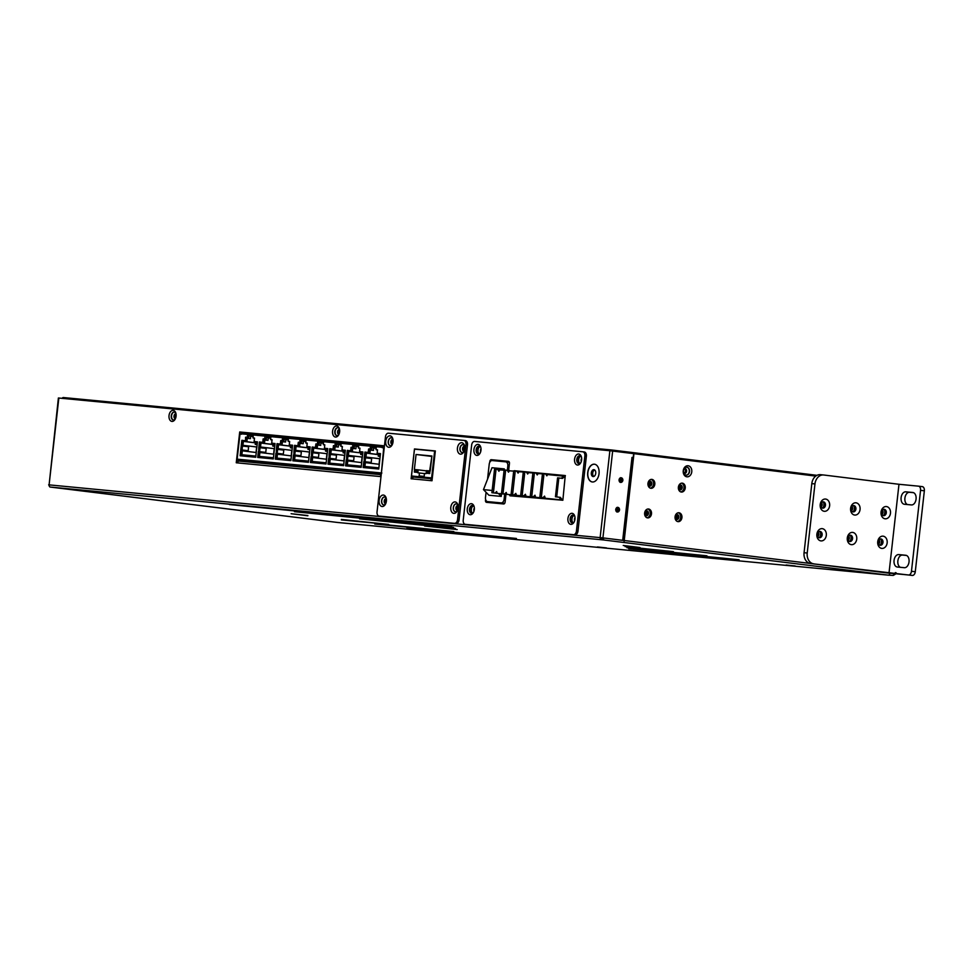 <?xml version="1.0" encoding="UTF-8"?>
<svg xmlns="http://www.w3.org/2000/svg" width="973" height="973" viewBox="0 0 973 973"><rect width="100%" height="100%" fill="white"/><g stroke="black" fill="none" stroke-linecap="round" stroke-linejoin="round"><path stroke-width="1.46" d="M338.02 522.513L888.118 575.128M889.687 573.936L889.967 573.292M392.983 442.277L392.058 442.156M393.019 441.997L392.07 441.888A2.481 1.581 -83 0 0 392.533 443.943M414.924 476.417L414.839 477.159M895.367 572.623L893.153 575.396L888.507 575.152L893.202 575.408C895.756 574.143 896.692 573.243 896.011 572.72M637.473 454.099L637.704 453.187M637.57 453.163L611.518 449.976A1.982 1.532 -84.5 0 0 611.494 449.976L63.513 397.556A1.982 1.532 -84.5 0 1 63.513 397.556A1.982 1.532 -84.5 0 0 62.102 398.334M641.085 454.549A1.982 1.265 -83 0 0 640.137 453.503L637.935 453.236L637.826 454.148M612.285 450.073L612.175 450.986M640.161 453.515L816.979 475.335L640.137 453.503A1.982 1.265 -83 0 0 640.125 453.503L640.015 454.415M881.866 514.462A2.481 1.922 95.5 0 0 882.28 510.193M878.546 544.065A2.481 1.922 95.5 0 0 878.96 539.796M851.448 510.703A2.481 1.922 95.5 0 0 851.849 506.434M848.128 540.307A2.481 1.922 95.5 0 0 848.529 536.05M649.599 486.159A2.481 1.922 95.5 0 0 650.122 481.221A2.481 1.922 95.5 0 0 649.599 486.159M646.279 515.763A2.481 1.922 95.5 0 0 646.802 510.825A2.481 1.922 95.5 0 0 646.279 515.763M817.697 536.561A2.481 1.922 95.5 0 0 818.111 532.292M821.017 506.945A2.481 1.922 95.5 0 0 821.431 502.688M676.709 519.521A2.481 1.922 95.5 0 0 677.22 514.583A2.481 1.922 95.5 0 0 676.709 519.521M680.03 489.918A2.481 1.922 95.5 0 0 680.541 484.98A2.481 1.922 95.5 0 0 680.03 489.918M881.477 513.33A2.481 1.922 95.5 0 0 881.672 511.226A2.481 1.922 95.5 0 1 881.477 513.33M878.157 542.946A2.481 1.922 95.5 0 0 878.351 540.83A2.481 1.922 95.5 0 1 878.157 542.946M851.047 509.572A2.481 1.922 95.5 0 0 851.253 507.468A2.481 1.922 95.5 0 1 851.047 509.572M847.726 539.188A2.481 1.922 95.5 0 0 847.933 537.072A2.481 1.922 95.5 0 1 847.726 539.188M649.027 485.965A2.481 1.922 95.5 0 0 649.478 481.294A2.481 1.922 95.5 0 1 649.027 485.965M645.707 515.581A2.481 1.922 95.5 0 0 646.157 510.91A2.481 1.922 95.5 0 1 645.707 515.581M817.308 535.43A2.481 1.922 95.5 0 0 817.502 533.326A2.481 1.922 95.5 0 1 817.308 535.43M820.628 505.826A2.481 1.922 95.5 0 0 820.823 503.71A2.481 1.922 95.5 0 1 820.628 505.826M676.138 519.327A2.481 1.922 95.5 0 0 676.576 514.668A2.481 1.922 95.5 0 1 676.138 519.327M679.458 489.723A2.481 1.922 95.5 0 0 679.896 485.053A2.481 1.922 95.5 0 1 679.458 489.723M251.618 462.284L251.691 461.652M610.12 450.754A1.982 1.532 -84.5 0 1 611.494 449.976L63.476 397.556M684.433 468.694A2.481 1.922 -84.5 0 1 683.995 473.255M339.662 430.358A2.481 1.581 -83 0 0 339.091 431.939A2.481 1.581 -83 0 0 339.273 433.52M176.113 414.717A2.481 1.581 -83 0 0 175.541 416.298A2.481 1.581 -83 0 0 175.724 417.879M675.554 518.791A2.481 1.922 95.5 0 0 675.907 515.082M678.874 489.188A2.481 1.922 95.5 0 0 679.227 485.466M645.123 515.033A2.481 1.922 95.5 0 0 645.476 511.324M648.444 485.43A2.481 1.922 95.5 0 0 648.796 481.72M255.753 461.689L259.755 462.175M273.328 463.367L276.332 463.635L277.755 464.79M274.824 464.51L272.756 463.282M278.692 464.875L277.171 463.72M275.906 463.586L287.315 464.985L277.329 463.853M290.903 465.045L294.904 465.532M308.477 466.724L312.479 467.21M326.052 468.414L330.054 468.901M343.627 470.093L347.629 470.579M361.214 471.771L365.203 472.258M381.866 473.012L237.144 459.159L239.978 434.092L241.499 434.238L242.143 433.216L382.79 446.668L382.158 447.689L383.703 447.835L381.331 473.656L364.413 472.051M256.458 462.248L237.582 459.913L237.132 459.159M257.249 462.832L255.181 461.603M261.117 463.197L259.596 462.041M258.332 461.895L260.18 463.112M274.556 464.316L260.46 462.734M293.481 465.264L295.33 466.468M296.266 466.566L294.746 465.398M292.399 466.189L290.331 464.96M311.056 466.943L312.905 468.159M313.841 468.244L312.321 467.076M309.973 467.867L307.906 466.639M328.631 468.621L330.479 469.837M331.428 469.923L329.896 468.767M327.548 469.558L325.481 468.317M346.206 470.3L348.066 471.516M349.003 471.601L347.47 470.446M345.123 471.236L343.055 470.008M363.78 471.99L365.641 473.194M366.578 473.292L365.045 472.124M362.698 472.914L360.63 471.686M247.458 437.412L247.799 434.457L247.081 437.364L245.573 437.218L247.081 437.364M384.286 447.361L382.535 447.726M376.016 449.696L377.524 449.854L376.016 449.696L376.356 446.741L370.445 446.169L382.194 447.3M377.147 453.296L380.479 453.625L377.147 453.296L377.536 449.842M363.537 467.563L364.194 461.652L371.212 462.479L363.817 461.603L363.148 467.526L378.752 469.01L380.479 453.613M364.644 457.687L365.252 452.177L368.597 452.494L368.974 449.04L370.494 449.185L370.822 446.218M358.441 448.018L359.949 448.176L358.441 448.018L358.782 445.062L352.871 444.491L370.445 446.169L370.105 449.137L368.597 448.991L368.208 452.445L364.875 452.129L364.255 457.651L371.65 458.526L371.212 462.479M359.572 451.618L362.905 451.946L359.572 451.618L359.961 448.164M345.962 465.872L346.619 459.961L353.637 460.788L346.242 459.925L345.573 465.836L361.178 467.332L361.834 461.433M347.057 456.009L347.677 450.487L351.022 450.815L351.399 447.361L352.907 447.495L353.248 444.539M340.866 446.339L342.374 446.498L340.866 446.339L341.207 443.372L335.284 442.812L352.871 444.491L352.53 447.458L351.022 447.312L350.633 450.767L347.3 450.45L346.68 455.972L354.075 456.848L353.637 460.788M341.997 449.94L345.33 450.268L341.997 449.94L342.374 446.485M328.375 464.194L329.044 458.283L336.062 459.11L328.667 458.234L327.998 464.157L343.603 465.653L345.33 450.256M329.482 454.33L330.102 448.808L333.435 449.125L333.824 445.67L335.332 445.816L335.673 442.861M323.291 444.661L324.8 444.807L323.291 444.661L323.632 441.693L317.709 441.134L335.284 442.812L334.955 445.768L333.447 445.622L333.058 449.076L329.725 448.76L329.105 454.294L336.5 455.169L336.062 459.11M327.135 454.123L327.755 448.577L324.423 448.261L327.755 448.589M310.801 462.516L311.469 456.605L318.487 457.432L311.092 456.556L310.423 462.479L326.028 463.975L327.135 454.099M311.907 452.652L312.528 447.13L315.86 447.446L316.249 443.992L317.757 444.138L318.098 441.183M305.717 442.97L307.225 443.129L305.717 442.97L306.057 440.015L300.134 439.443L317.709 441.134L317.38 444.089L315.872 443.943L315.483 447.398L312.151 447.081L311.53 452.603L318.925 453.479L318.487 457.432M306.848 446.571L310.18 446.899L306.848 446.571L307.225 443.116M293.226 460.837L293.895 454.926L300.912 455.753L293.518 454.877L292.849 460.801L308.453 462.284L310.18 446.899M294.333 450.961L294.953 445.452L298.285 445.768L298.675 442.314L300.183 442.46L300.523 439.492M288.142 441.292L289.65 441.45L288.142 441.292L288.482 438.337L282.559 437.765L300.134 439.443L299.806 442.411L298.297 442.265L297.908 445.719L294.576 445.403L293.955 450.925L301.35 451.8L300.912 455.753M289.273 444.892L292.605 445.22L289.273 444.892L289.65 441.438M275.651 459.147L276.32 453.236L283.338 454.063L275.943 453.199L275.274 459.11L290.878 460.606L292.605 445.208M276.758 449.283L277.378 443.761L280.711 444.089L281.1 440.635L282.608 440.781L282.948 437.814M274.398 449.076L275.031 443.53L271.686 443.214L272.075 439.76L270.567 439.614L272.075 439.772M271.686 443.214L275.031 443.542M258.076 457.468L258.745 451.557L265.763 452.384L258.368 451.508L257.699 457.432L273.304 458.928L274.41 449.052M259.183 447.604L259.803 442.083L263.136 442.399L263.525 438.945L265.033 439.091L264.984 436.086L270.908 436.658L265.374 436.135M253.369 437.984L254.5 438.081L253.369 437.984M240.501 455.79L240.793 449.83L240.124 455.753L255.729 457.249L257.456 441.851L254.111 441.535L257.444 441.864M241.608 445.926L242.228 440.404L245.561 440.72L245.95 437.266M245.573 437.218L245.561 440.72M245.184 440.672L242.228 440.404M241.851 440.355L241.231 445.889L248.626 446.753L248.188 450.706L240.793 449.83L241.231 445.889M241.17 449.879L248.188 450.706M254.111 441.535L254.5 438.081M252.992 437.935L253.333 434.967L247.799 434.457M241.547 433.849L264.984 436.086L264.656 439.042L263.148 438.908L262.759 442.362L259.426 442.034L258.806 447.568L266.201 448.444L265.763 452.384M242.143 433.216L382.778 446.668M270.567 439.614L270.908 436.658L282.559 437.765L282.231 440.733L280.723 440.587L280.333 444.041L277.001 443.724L276.381 449.246L283.775 450.122L283.338 454.063M324.423 448.261L324.8 444.807M361.834 461.409L362.905 451.934M258.745 451.557L258.806 447.568M364.194 461.652L364.255 457.651M382.803 446.668L384.335 446.862M276.32 453.236L276.381 449.246M293.895 454.926L293.955 450.925M311.469 456.605L311.53 452.603M329.044 458.283L329.105 454.294M346.619 459.961L346.68 455.972M426.867 471.479L429.64 471.747L429.482 473.121L426.721 472.866L426.867 471.479M417.563 470.591L414.79 470.324L414.644 471.71L417.405 471.966L417.818 470.616M411.494 475.992L431.623 477.925L434.627 451.071L414.498 449.149L411.494 475.992L416.833 476.648M426.661 471.066L426.417 473.231L429.689 473.547L429.932 471.37L426.661 471.066L428.144 471.601M417.855 470.214L417.612 472.392L414.34 472.075L414.583 469.91L417.855 470.214M419.46 472.963L419.12 475.931L424.155 476.405L424.496 473.45L426.125 473.608L426.454 470.64L430.236 471.005L431.915 455.996L416.067 454.488L414.376 469.485L418.159 469.85L417.818 472.805L424.471 473.583M426.721 472.866L429.725 473.194M429.932 471.419L428.181 471.248M414.644 471.71L417.405 471.966M416.067 470.446L417.855 470.263M414.583 469.91L416.103 470.093M423.328 477.974L419.412 476.758L427.147 478.339M430.881 478.692L426.965 477.475L432.267 478.302M431.623 477.925L432.304 477.998M420.056 477.658L416.14 476.442M427.609 478.388L423.693 477.159M434.627 451.071L435.32 451.156M431.866 456.422L429.64 470.944M416.067 454.488L431.27 456.361M418.159 469.85L426.429 470.871M815.739 476.101L633.958 453.673L624.216 540.514L889.821 573.267A1.982 1.265 97 0 1 888.337 575.152L337.303 522.44L49.903 487.011L601.436 539.747L601.655 537.765L603.674 537.984L603.455 539.954L601.436 539.747A1.982 1.532 95.5 0 1 600.134 537.582L601.655 537.765M888.337 575.152L603.455 539.954M455.352 528.485L359.536 518.852L455.352 528.485M453.515 527.378L294.442 511.701L453.515 527.378M451.679 526.271L229.336 504.537L451.679 526.271M739.091 559.767L628.716 548.748L739.091 559.767M706.921 555.802L626.94 547.69L706.921 555.802M673.45 551.667L625.092 546.583L673.45 551.667M639.991 547.544L623.255 545.476L639.991 547.544M406.957 527.998L516.408 538.47L407.006 527.536M374.787 524.033L453.844 531.599L374.836 523.571M341.328 519.898L388.762 524.435L341.377 519.436M307.857 515.775L291.122 513.708L307.882 515.544M417.745 529.859L408.696 528.911L417.745 529.859M606.459 547.921L597.41 546.96L606.459 547.921M795.172 565.97L786.123 565.009L795.172 565.97M457.188 529.592L424.642 526.016L457.188 529.592M71.686 489.662L337.29 522.44A1.982 1.265 -83 0 0 337.29 522.44A1.982 1.265 -83 0 0 337.303 522.44M623.997 542.496L624.216 540.514L603.674 537.984M691.767 471.808A5.558 4.293 -84.5 0 1 686.877 476.806A5.558 4.293 -84.5 0 1 683.241 470.762A5.558 4.293 -84.5 0 1 688.118 465.763A5.558 4.293 -84.5 0 1 691.767 471.808M647.568 517.891A4.464 3.454 -84.5 0 1 644.637 513.075A4.464 3.454 -84.5 0 1 648.492 509.001A4.464 3.454 -84.5 0 1 648.565 509.001A4.464 3.454 -84.5 0 1 651.496 513.817A4.464 3.454 -84.5 0 1 647.641 517.891A4.464 3.454 -84.5 0 1 647.568 517.891M650.888 488.276A4.464 3.454 -84.5 0 1 647.969 483.459A4.464 3.454 -84.5 0 1 651.813 479.385A4.464 3.454 -84.5 0 1 651.886 479.397A4.464 3.454 -84.5 0 1 654.817 484.213A4.464 3.454 -84.5 0 1 650.961 488.288A4.464 3.454 -84.5 0 1 650.888 488.276M681.319 492.034A4.464 3.454 -84.5 0 1 678.388 487.218A4.464 3.454 -84.5 0 1 682.243 483.143A4.464 3.454 -84.5 0 1 682.316 483.155A4.464 3.454 -84.5 0 1 685.247 487.972A4.464 3.454 -84.5 0 1 681.392 492.046A4.464 3.454 -84.5 0 1 681.319 492.034M677.999 521.637A4.464 3.454 -84.5 0 1 675.067 516.821A4.464 3.454 -84.5 0 1 678.923 512.747A4.464 3.454 -84.5 0 1 678.996 512.759A4.464 3.454 -84.5 0 1 681.927 517.575A4.464 3.454 -84.5 0 1 678.072 521.65A4.464 3.454 -84.5 0 1 677.999 521.637M632.377 457.505L632.036 459.438M647.86 509.013A4.464 3.454 -84.5 0 1 650.244 513.659A4.464 3.454 -84.5 0 1 647.021 517.758M651.18 479.409A4.464 3.454 -84.5 0 1 653.564 484.043A4.464 3.454 -84.5 0 1 650.341 488.154M850.779 536.099A4.464 3.454 -84.5 0 1 850.341 540.684M854.099 506.495A4.464 3.454 -84.5 0 1 853.662 511.068M881.197 539.857A4.464 3.454 -84.5 0 1 880.76 544.43M884.53 510.253A4.464 3.454 -84.5 0 1 884.092 514.826M681.611 483.155A4.464 3.454 -84.5 0 1 683.995 487.801A4.464 3.454 -84.5 0 1 680.772 491.912M678.278 512.771A4.464 3.454 -84.5 0 1 680.674 517.405A4.464 3.454 -84.5 0 1 677.451 521.516M823.669 502.737A4.464 3.454 -84.5 0 1 823.231 507.322M820.348 532.353A4.464 3.454 -84.5 0 1 819.911 536.926M686.743 467.222A3.977 3.065 -84.5 0 1 689.285 471.54A3.977 3.065 -84.5 0 1 685.989 475.128M633.958 453.673L609.876 450.73L58.392 397.993L49.1 484.87A1.982 1.532 95.5 0 0 50.401 487.035M176.077 416.213A5.558 3.539 97 0 1 175.067 419.363A5.558 3.539 97 0 1 170.895 421.041A5.558 3.539 97 0 1 169.034 415.544A5.558 3.539 97 0 1 172.136 410.497A5.558 3.539 97 0 1 175.833 413.111A5.558 3.539 97 0 1 176.077 416.213M339.626 431.866A5.558 3.539 97 0 1 338.616 435.004A5.558 3.539 97 0 1 334.444 436.682A5.558 3.539 97 0 1 332.584 431.185A5.558 3.539 97 0 1 335.685 426.138A5.558 3.539 97 0 1 339.382 428.752A5.558 3.539 97 0 1 339.626 431.866M570.458 518.779A3.977 2.53 -83 0 0 572.331 522.939A3.977 2.53 -83 0 1 570.458 518.779A3.977 2.53 -83 0 1 573.304 515.07A3.977 2.53 -83 0 0 570.458 518.779M577.111 459.463A3.977 2.53 -83 0 0 578.984 463.622A3.977 2.53 -83 0 1 577.111 459.463A3.977 2.53 -83 0 1 579.957 455.753A3.977 2.53 -83 0 0 577.111 459.463M476.466 449.842A3.977 2.53 -83 0 0 478.339 454.002A3.977 2.53 -83 0 1 476.466 449.842A3.977 2.53 -83 0 1 479.312 446.133A3.977 2.53 -83 0 0 476.466 449.842M469.813 509.159A3.977 2.53 -83 0 0 471.686 513.318A3.977 2.53 -83 0 1 469.813 509.159A3.977 2.53 -83 0 1 472.659 505.437A3.977 2.53 -83 0 0 469.813 509.159M381.185 475.019A1.982 1.532 95.5 0 0 380.346 476.563L381.002 476.624M384.457 445.829L239.711 431.976L236.257 462.771L380.346 476.563M587.716 472.55A8.939 5.68 -83 0 0 592.289 481.963A8.939 5.68 -83 0 0 599.04 473.632A8.939 5.68 -83 0 0 594.479 464.218A8.939 5.68 -83 0 0 587.716 472.55M337.886 427.743A3.977 2.53 -83 0 0 336.135 428.57L336.293 428.594A3.977 2.53 -83 0 0 335.113 431.477A3.977 2.53 -83 0 0 336.986 435.636M174.337 412.102A3.977 2.53 -83 0 0 172.586 412.929L172.744 412.953A3.977 2.53 -83 0 0 171.564 415.824A3.977 2.53 -83 0 0 173.437 419.983M574.034 515.422A3.977 2.53 -83 0 0 571.978 518.974A3.977 2.53 -83 0 0 573.121 522.769M580.686 456.106A3.977 2.53 -83 0 0 578.631 459.657A3.977 2.53 -83 0 0 579.774 463.452M480.042 446.485A3.977 2.53 -83 0 0 477.986 450.025A3.977 2.53 -83 0 0 479.13 453.832M473.389 505.802A3.977 2.53 -83 0 0 471.333 509.341A3.977 2.53 -83 0 0 472.477 513.148M384.444 445.865L241.231 432.17L241.049 433.715M238.105 459.974L237.899 461.81M594.625 469.923A3.478 2.214 -83 0 0 592.703 473.073A3.478 2.214 -83 0 0 593.81 476.478A3.478 2.214 -83 0 1 592.703 473.073A3.478 2.214 -83 0 1 594.625 469.923M689.541 471.564A3.977 3.065 -84.5 0 1 686.111 475.14A3.977 3.065 -84.5 0 1 683.447 470.81A3.977 3.065 -84.5 0 1 686.877 467.235A3.977 3.065 -84.5 0 1 689.541 471.564M175.322 418.889A3.977 2.53 97 0 1 173.279 419.971A3.977 2.53 97 0 1 171.26 415.787A3.977 2.53 97 0 1 174.252 412.09A3.977 2.53 97 0 1 175.967 413.634M338.872 434.53A3.977 2.53 97 0 1 336.828 435.624A3.977 2.53 97 0 1 334.809 431.44A3.977 2.53 97 0 1 337.801 427.731A3.977 2.53 97 0 1 339.516 429.288M612.662 451.046L602.919 537.887L49.1 484.87L58.842 398.018M602.919 537.887L623.413 540.429L632.486 459.499L631.769 459.402L631.988 457.432L633.204 457.578L633.654 453.637M622.866 480.321A2.481 1.922 95.5 0 0 619.059 479.847A2.481 1.922 95.5 0 0 622.866 480.321M619.546 509.925A2.481 1.922 95.5 0 0 615.739 509.451A2.481 1.922 95.5 0 0 619.546 509.925M618.293 509.803A2.481 1.922 95.5 0 0 617.235 507.298A2.481 1.922 95.5 0 1 616.797 511.968A2.481 1.922 95.5 0 0 618.293 509.803M621.613 480.2A2.481 1.922 95.5 0 0 620.555 477.694A2.481 1.922 95.5 0 1 620.117 482.353A2.481 1.922 95.5 0 0 621.613 480.2M49.368 484.943L48.65 484.834M393.019 439.857A2.481 1.581 -83 0 0 392.083 441.839M464.729 446.716A2.481 1.581 -83 0 0 463.793 448.699A2.481 1.581 -83 0 0 464.243 450.803M457.14 508.015A2.481 1.581 -83 0 0 457.59 510.12L457.188 510.484A2.481 1.581 -83 0 1 455.923 507.87A2.481 1.581 -83 0 1 457.772 505.546L458.101 506.021A2.481 1.581 -83 0 0 457.14 508.015M386.086 498.699L386.39 499.161A2.481 1.581 -83 0 0 385.43 501.156A2.481 1.581 -83 0 0 385.88 503.26M239.711 431.976L241.231 432.17M239.224 461.105L381.221 474.69L239.249 461.105A1.982 1.532 95.5 0 0 237.509 462.893M631.988 457.456L633.204 457.578M595.731 473.328A3.478 2.214 -83 0 0 593.956 469.667A3.478 2.214 -83 0 0 591.329 472.902A3.478 2.214 -83 0 0 593.104 476.563A3.478 2.214 -83 0 0 595.731 473.328M594.552 464.23A8.939 5.68 -83 0 0 587.874 472.574A8.939 5.68 -83 0 0 592.362 481.976M619.533 481.817A2.481 1.922 95.5 0 0 619.886 478.108M616.213 511.433A2.481 1.922 95.5 0 0 616.566 507.711M486.062 492.302L485.491 497.422A3.977 2.53 -83 0 0 487.522 501.606L492.934 502.275A3.977 2.53 97 0 1 492.885 502.275A3.977 2.53 97 0 1 492.849 502.263M492.934 502.275L504.646 503.394M492.885 502.275L487.522 501.606A3.977 2.53 -83 0 0 487.558 501.606L501.144 502.907A3.977 2.53 -83 0 0 504.111 499.21L504.659 494.296M507.347 470.348L507.821 466.043A3.977 2.53 -83 0 0 505.802 461.859L492.168 460.557A3.977 2.53 -83 0 0 489.212 464.267L487.534 479.19M505.802 461.859A3.977 2.53 -83 0 0 505.753 461.859L509.353 462.297L505.838 461.871M504.209 469.959L504.33 468.901L491.997 467.721L483.472 489.626L488.908 495.233L501.241 496.412L501.521 493.907M504.33 468.901L503.844 470.141M483.472 489.626L492.143 490.465M498.444 493.53L501.241 496.412M454.598 523.316A3.977 2.53 -83 0 0 457.553 519.606L465.97 444.6A3.977 2.53 -83 0 0 463.939 440.416A3.977 2.53 -83 0 0 463.902 440.416L388.409 433.192A3.977 2.53 -83 0 0 385.454 436.901L377.038 511.907A3.977 2.53 -83 0 0 379.069 516.091A3.977 2.53 -83 0 0 379.117 516.104L456.118 523.51A3.977 2.53 -83 0 0 459.074 519.801L467.49 444.795A3.977 2.53 -83 0 0 465.459 440.611A3.977 2.53 -83 0 0 465.422 440.599L463.987 440.428M458.101 507.991A5.765 3.661 97 0 1 457.055 511.251A5.765 3.661 97 0 1 452.725 512.99A5.765 3.661 97 0 1 450.803 507.298A5.765 3.661 97 0 1 454.014 502.056A5.765 3.661 97 0 1 457.845 504.78A5.765 3.661 97 0 1 458.101 507.991M386.39 501.131A5.765 3.661 97 0 1 385.344 504.391A5.765 3.661 97 0 1 381.015 506.13A5.765 3.661 97 0 1 379.093 500.438A5.765 3.661 97 0 1 382.304 495.196A5.765 3.661 97 0 1 386.135 497.921A5.765 3.661 97 0 1 386.39 501.131M393.031 441.912A5.765 3.661 97 0 1 391.985 445.172A5.765 3.661 97 0 1 387.655 446.911A5.765 3.661 97 0 1 385.734 441.219A5.765 3.661 97 0 1 388.945 435.989A5.765 3.661 97 0 1 392.776 438.701A5.765 3.661 97 0 1 393.031 441.912M464.741 448.772A5.765 3.661 97 0 1 463.695 452.031A5.765 3.661 97 0 1 459.365 453.771A5.765 3.661 97 0 1 457.444 448.079A5.765 3.661 97 0 1 460.655 442.849A5.765 3.661 97 0 1 464.486 445.561A5.765 3.661 97 0 1 464.741 448.772M430.735 480.638L432 480.759L435.345 450.949L414.462 448.954L411.117 478.765L430.735 480.638A1.982 1.532 95.5 0 1 432.207 478.85L414.109 477.098A1.982 1.532 95.5 0 0 412.37 478.874M379.069 516.091L380.589 516.286A3.977 2.53 -83 0 0 380.589 516.286A3.977 2.53 -83 0 0 380.638 516.286L456.118 523.51M391.316 437.801A3.977 2.53 -83 0 0 388.385 441.511A3.977 2.53 -83 0 0 390.343 445.683M384.676 497.021A3.977 2.53 -83 0 0 381.744 500.73A3.977 2.53 -83 0 0 383.703 504.902M456.386 503.88A3.977 2.53 -83 0 0 453.454 507.59A3.977 2.53 -83 0 0 455.413 511.762M463.026 444.661A3.977 2.53 -83 0 0 460.095 448.371A3.977 2.53 -83 0 0 462.053 452.542M435.332 450.998L415.958 449.295M412.941 476.174L412.759 477.792M392.265 444.637A3.977 2.53 97 0 1 390.27 445.683A3.977 2.53 97 0 1 388.239 441.499A3.977 2.53 97 0 1 391.243 437.789A3.977 2.53 97 0 1 392.934 439.297M385.624 503.844A3.977 2.53 97 0 1 383.617 504.902A3.977 2.53 97 0 1 381.598 500.718A3.977 2.53 97 0 1 384.59 497.008A3.977 2.53 97 0 1 386.281 498.517M457.334 510.703A3.977 2.53 97 0 1 455.328 511.762A3.977 2.53 97 0 1 453.309 507.578A3.977 2.53 97 0 1 456.301 503.868A3.977 2.53 97 0 1 457.991 505.376M463.975 451.496A3.977 2.53 97 0 1 461.98 452.542A3.977 2.53 97 0 1 459.949 448.358A3.977 2.53 97 0 1 462.953 444.649A3.977 2.53 97 0 1 464.644 446.157M414.462 448.954L415.982 449.137M576.442 530.99L584.858 455.972A3.977 2.53 -83 0 0 582.827 451.788A3.977 2.53 -83 0 0 582.791 451.788L474.593 441.438A3.977 2.53 -83 0 0 471.637 445.148L463.221 520.154A3.977 2.53 -83 0 0 465.252 524.338L573.486 534.688A3.977 2.53 -83 0 0 576.442 530.99L577.962 531.173A3.977 2.53 97 0 1 575.007 534.882L466.809 524.532A3.977 2.53 97 0 1 466.772 524.52A3.977 2.53 97 0 1 466.724 524.52M577.962 531.173L586.378 456.167A3.977 2.53 97 0 0 584.347 451.983A3.977 2.53 97 0 0 584.311 451.983L582.876 451.8M487.072 501.484A1.982 1.265 -83 0 0 487.789 502.457M508.66 461.397L492.825 459.888A1.982 1.265 -83 0 0 491.73 460.57M565.374 475.602L513.999 470.896M511.178 495.135L511.336 495.926M574.581 459.183A5.558 3.539 97 0 1 577.682 454.136A5.558 3.539 97 0 1 581.38 456.751A5.558 3.539 97 0 1 581.623 459.864A5.558 3.539 97 0 1 580.613 463.002A5.558 3.539 97 0 1 576.442 464.68A5.558 3.539 97 0 1 574.581 459.183M567.928 518.5A5.558 3.539 97 0 1 571.029 513.452A5.558 3.539 97 0 1 574.727 516.067A5.558 3.539 97 0 1 574.97 519.168A5.558 3.539 97 0 1 573.961 522.319A5.558 3.539 97 0 1 569.789 523.997A5.558 3.539 97 0 1 567.928 518.5M480.978 450.231A5.558 3.539 97 0 1 479.969 453.382A5.558 3.539 97 0 1 475.797 455.06A5.558 3.539 97 0 1 473.936 449.562A5.558 3.539 97 0 1 477.038 444.503A5.558 3.539 97 0 1 480.735 447.13A5.558 3.539 97 0 1 480.978 450.231M474.325 509.548A5.558 3.539 97 0 1 473.316 512.686A5.558 3.539 97 0 1 469.144 514.364A5.558 3.539 97 0 1 467.283 508.867A5.558 3.539 97 0 1 470.385 503.819A5.558 3.539 97 0 1 474.082 506.447A5.558 3.539 97 0 1 474.325 509.548M508.405 461.336L508.453 461.336A1.982 1.265 97 0 0 508.405 461.336L491.304 459.694A1.982 1.265 97 0 0 489.82 461.555L489.723 462.406M485.576 499.344L485.916 500.292M505.96 494.454L505.109 502.117A1.982 1.265 97 0 1 503.625 503.965L486.512 502.336A1.982 1.265 97 0 1 486.5 502.336A1.982 1.265 97 0 1 485.478 500.244M508.648 470.494L509.451 463.428A1.982 1.265 97 0 0 508.429 461.336M509.67 494.916L509.937 495.792L562.856 500.256L565.252 475.554L514.303 470.713M580.869 462.528A3.977 2.53 97 0 1 578.838 463.61A3.977 2.53 97 0 1 576.807 459.426A3.977 2.53 97 0 1 579.811 455.729A3.977 2.53 97 0 1 581.513 457.274M574.216 521.844A3.977 2.53 97 0 1 572.185 522.927A3.977 2.53 97 0 1 570.154 518.743A3.977 2.53 97 0 1 573.158 515.045A3.977 2.53 97 0 1 574.861 516.59M480.224 452.895A3.977 2.53 97 0 1 478.193 453.99A3.977 2.53 97 0 1 476.162 449.806A3.977 2.53 97 0 1 479.166 446.096A3.977 2.53 97 0 1 480.869 447.653M473.571 512.212A3.977 2.53 97 0 1 471.54 513.306A3.977 2.53 97 0 1 469.509 509.122A3.977 2.53 97 0 1 472.513 505.413A3.977 2.53 97 0 1 474.216 506.969M918.561 486.172L922.282 486.622A3.977 2.53 97 0 1 922.319 486.634A3.977 2.53 97 0 1 924.35 490.818L915.277 571.747A3.977 2.53 97 0 1 912.309 575.444L810.57 563.525A9.937 7.662 -84.5 0 1 804.063 552.713L811.81 483.63A9.937 7.662 -84.5 0 1 820.361 474.678A9.937 7.662 -84.5 0 1 820.531 474.69L823.353 474.97M883.545 509.378A3.174 2.457 -84.5 0 1 885.053 512.674A3.174 2.457 -84.5 0 1 882.961 515.495M853.114 505.619A3.174 2.457 -84.5 0 1 854.635 508.928A3.174 2.457 -84.5 0 1 852.53 511.737M822.696 501.873A3.174 2.457 -84.5 0 1 824.204 505.169A3.174 2.457 -84.5 0 1 822.112 507.979M819.375 531.477A3.174 2.457 -84.5 0 1 820.884 534.773A3.174 2.457 -84.5 0 1 818.78 537.595M849.794 535.235A3.174 2.457 -84.5 0 1 851.302 538.531A3.174 2.457 -84.5 0 1 849.21 541.353M880.224 538.993A3.174 2.457 -84.5 0 1 881.733 542.289A3.174 2.457 -84.5 0 1 879.641 545.099M898.979 484.286L918.476 486.159A3.977 2.53 -83 0 1 918.512 486.159A3.977 2.53 -83 0 1 920.543 490.343L911.47 571.273A3.977 2.53 -83 0 1 908.514 574.982L889.006 573.109L898.979 484.286L823.669 474.994A9.937 7.662 95.5 0 0 823.511 474.982A9.937 7.662 95.5 0 0 814.96 483.922L811.81 483.63M907.456 504.549A6.252 3.977 97 0 1 904.987 497.568A6.252 3.977 97 0 1 909.56 492.289L913.513 492.666M900.414 567.32A6.252 3.977 97 0 1 897.945 560.326A6.252 3.977 97 0 1 902.518 555.06L906.471 555.437M889.006 573.109L810.57 563.525M814.96 483.922L807.213 553.017A9.937 7.662 95.5 0 0 813.708 563.817M820.203 504.586A6.154 4.756 -84.5 0 1 825.603 499.052A6.154 4.756 -84.5 0 1 829.628 505.753A6.154 4.756 -84.5 0 1 824.228 511.287A6.154 4.756 -84.5 0 1 820.203 504.586M850.621 508.344A6.154 4.756 -84.5 0 1 856.021 502.81A6.154 4.756 -84.5 0 1 860.059 509.499A6.154 4.756 -84.5 0 1 854.659 515.045A6.154 4.756 -84.5 0 1 850.621 508.344M881.052 512.09A6.154 4.756 -84.5 0 1 886.452 506.556A6.154 4.756 -84.5 0 1 890.477 513.258A6.154 4.756 -84.5 0 1 885.077 518.791A6.154 4.756 -84.5 0 1 881.052 512.09M877.731 541.706A6.154 4.756 -84.5 0 1 883.131 536.172A6.154 4.756 -84.5 0 1 887.157 542.873A6.154 4.756 -84.5 0 1 881.757 548.407A6.154 4.756 -84.5 0 1 877.731 541.706M847.301 537.947A6.154 4.756 -84.5 0 1 852.701 532.413A6.154 4.756 -84.5 0 1 856.739 539.115A6.154 4.756 -84.5 0 1 851.326 544.649A6.154 4.756 -84.5 0 1 847.301 537.947M816.882 534.189A6.154 4.756 -84.5 0 1 822.282 528.655A6.154 4.756 -84.5 0 1 826.308 535.357A6.154 4.756 -84.5 0 1 820.908 540.891A6.154 4.756 -84.5 0 1 816.882 534.189M912.808 492.496A6.252 3.977 97 0 1 912.869 492.508A6.252 3.977 97 0 1 916.067 499.149A6.252 3.977 97 0 1 911.409 504.926L904.367 504.257A6.252 3.977 97 0 1 904.294 504.245A6.252 3.977 97 0 1 901.107 497.604A6.252 3.977 97 0 1 905.754 491.827L912.942 492.508M905.766 555.267A6.252 3.977 97 0 1 905.827 555.279A6.252 3.977 97 0 1 909.025 561.92A6.252 3.977 97 0 1 904.367 567.697L897.325 567.028A6.252 3.977 97 0 1 897.252 567.016A6.252 3.977 97 0 1 894.065 560.375A6.252 3.977 97 0 1 898.711 554.586L905.899 555.279M820.592 504.683A3.174 2.457 -84.5 0 1 823.328 501.825A3.174 2.457 -84.5 0 1 825.457 505.291A3.174 2.457 -84.5 0 1 822.72 508.149A3.174 2.457 -84.5 0 1 820.592 504.683M851.022 508.441A3.174 2.457 -84.5 0 1 853.759 505.583A3.174 2.457 -84.5 0 1 855.887 509.037A3.174 2.457 -84.5 0 1 853.151 511.907A3.174 2.457 -84.5 0 1 851.022 508.441M881.441 512.199A3.174 2.457 -84.5 0 1 884.177 509.329A3.174 2.457 -84.5 0 1 886.306 512.795A3.174 2.457 -84.5 0 1 883.569 515.666A3.174 2.457 -84.5 0 1 881.441 512.199M878.12 541.803A3.174 2.457 -84.5 0 1 880.857 538.945A3.174 2.457 -84.5 0 1 882.985 542.411A3.174 2.457 -84.5 0 1 880.249 545.269A3.174 2.457 -84.5 0 1 878.12 541.803M847.702 538.045A3.174 2.457 -84.5 0 1 850.438 535.186A3.174 2.457 -84.5 0 1 852.567 538.653A3.174 2.457 -84.5 0 1 849.83 541.511A3.174 2.457 -84.5 0 1 847.702 538.045M817.271 534.299A3.174 2.457 -84.5 0 1 820.008 531.428A3.174 2.457 -84.5 0 1 822.136 534.895A3.174 2.457 -84.5 0 1 819.4 537.765A3.174 2.457 -84.5 0 1 817.271 534.299M562.856 500.183L495.695 493.189L562.868 500.073M562.37 500.013L560.351 497.361L556.702 496.911L558.83 477.962L562.479 478.412L565.033 476.32L546.096 474.41M558.83 477.962L557.578 477.84L555.449 496.789L560.351 497.361M556.702 496.911L555.449 496.789M536.512 473.486L542.46 473.839M526.928 472.574L532.876 472.927M517.344 471.662L523.292 472.002M507.76 470.737L513.695 471.09M498.164 469.825L504.111 470.178M561.117 499.891L559.098 497.239M561.263 478.266L563.768 476.211M545.135 497.921L544.576 496.121L542.983 497.653L541.341 497.446L543.992 473.766L545.634 473.973L546.85 475.846L547.799 474.228M541.341 497.446L539.833 497.312L542.484 473.62L543.992 473.766M539.833 497.312L542.983 497.653M535.551 497.008L534.98 495.196L533.399 496.741L531.757 496.534L534.408 472.842L536.05 473.048L537.254 474.933L538.215 473.316M531.757 496.534L530.236 496.388L532.9 472.708L534.408 472.842M530.236 496.388L533.399 496.741M525.967 496.084L525.396 494.284L523.802 495.816L522.16 495.622L524.824 471.929L526.466 472.136L527.67 474.021L528.631 472.404M522.16 495.622L520.652 495.476L523.316 471.783L524.824 471.929M520.652 495.476L523.802 495.816M516.383 495.172L515.812 493.372L514.218 494.904L512.576 494.698L515.24 471.017L516.882 471.212L518.086 473.097L519.035 471.479M512.576 494.698L511.068 494.552L513.72 470.871L515.24 471.017M511.068 494.552L514.218 494.904M506.799 494.248L506.228 492.447L504.634 493.98L502.992 493.785L505.644 470.093L507.298 470.3L508.502 472.185L509.451 470.567M502.992 493.785L501.484 493.639L504.136 469.947L505.644 470.093M501.484 493.639L504.634 493.98M497.203 493.335L496.644 491.535L495.05 493.068L493.408 492.861L496.06 469.181L497.702 469.387L498.918 471.26L499.867 469.643M493.408 492.861L491.9 492.727L494.552 469.035L496.06 469.181M491.9 492.727L495.05 493.068M384.384 446.51L319.059 440.258M318.025 440.161L249.526 433.605M248.492 433.508L241.158 432.803M684.749 472.683L683.557 472.562M678.716 488.933A2.98 1.897 -83 0 0 679.105 487.546A2.98 1.897 -83 0 0 678.947 485.782M678.412 487.972A2.98 1.897 -83 0 0 678.497 487.473A2.98 1.897 -83 0 0 678.509 486.67M620.215 478.765L619.935 481.319M619.315 478.935L619.096 480.796M240.842 434.177L241.559 433.763M382.608 447.252L384.274 447.422M257.14 444.637L255.23 444.406L255.4 442.861L257.322 443.043L246.887 441.718L247.264 438.312L248.674 438.446L247.397 437.315M249.1 434.578L248.674 438.446L250.426 438.665L250.693 436.196L249.295 435.624L249.416 434.603M249.295 435.624L253.211 436.001M250.389 436.159L253.162 436.427M250.693 436.245L253.15 436.536M241.085 450.669L256.252 452.53M240.38 455.583L241.876 454.756L255.85 456.094L241.888 454.756M257.358 442.715L254.804 442.472L254.792 441.45L254.804 442.472L257.346 442.788M253.758 437.923L254.403 439.018L253.758 437.923M256.872 447.021L241.693 445.148L256.872 447.008M242.946 445.281L243.384 441.377L242.107 440.234M255.4 442.861L243.384 441.377L246.887 441.718L245.585 440.574M250.426 438.665L247.264 438.312L245.987 437.181M255.23 444.406L257.14 444.588M274.897 444.685L264.461 443.396L264.838 440.003L266.249 440.137L264.972 438.993M266.687 436.257L266.249 440.137L268.001 440.343L268.268 437.886L266.87 437.303L266.991 436.293M266.87 437.303L270.786 437.68M267.964 437.838L270.737 438.105M268.268 437.923L270.725 438.227M259.28 446.826L274.447 448.687L259.268 446.826M258.66 452.36L273.827 454.209M257.954 457.261L259.45 456.434L273.425 457.772L259.463 456.434M274.933 444.393L272.379 444.15L272.367 443.129L272.379 444.15L274.921 444.466M271.333 439.601L271.978 440.696L271.333 439.601M260.521 446.972L260.959 443.056L259.682 441.912M274.714 446.315L272.805 446.084L272.975 444.539L260.959 443.056L264.461 443.396L263.16 442.253M268.001 440.343L264.838 440.003L263.561 438.859M272.805 446.084L274.714 446.266M272.975 444.539L274.897 444.722M292.472 446.364L282.036 445.075L282.413 441.681L283.824 441.815L282.547 440.672M284.262 437.935L283.824 441.815L285.576 442.034L285.843 439.565L284.444 438.993L284.566 437.972M284.444 438.993L288.361 439.358M285.539 439.528L288.312 439.796M285.843 439.601L288.3 439.905M276.235 454.038L291.401 455.899M275.529 458.952L277.025 458.113L291 459.451L277.037 458.113M292.508 446.072L289.954 445.829L289.942 444.807L289.954 445.829L292.496 446.145M288.908 441.28L289.553 442.374L288.908 441.28M292.022 450.39L276.855 448.517L292.022 450.365M278.096 448.65L278.533 444.734L277.256 443.603M292.289 447.994L290.38 447.762L290.55 446.218L278.533 444.734L282.036 445.075L280.735 443.931M285.576 442.034L282.413 441.681L281.136 440.538M290.38 447.762L292.289 447.945M290.55 446.218L292.472 446.412M309.864 449.684L307.954 449.441L308.125 447.908L310.046 448.091L299.611 446.753L299.988 443.36L301.399 443.493L300.122 442.35M301.837 439.626L301.399 443.493L303.15 443.712L303.418 441.243L302.019 440.672L302.141 439.65M302.019 440.672L305.936 441.049M303.114 441.207L305.887 441.474M303.418 441.28L305.875 441.584M293.81 455.717L308.976 457.578M293.104 460.63L294.6 459.791L308.575 461.129L294.624 459.791M310.083 447.762L307.529 447.519L307.517 446.498L307.529 447.519L310.071 447.823M306.483 442.958L307.127 444.065L306.483 442.958M309.596 452.068L294.43 450.195L309.596 452.044M295.67 450.329L296.108 446.425L294.831 445.281M308.125 447.908L296.108 446.425L299.611 446.753L298.31 445.61M303.15 443.712L299.988 443.36L298.711 442.216M307.954 449.441L309.864 449.623M327.621 449.721L317.186 448.431L317.563 445.038L318.974 445.172L317.697 444.041M319.412 441.304L318.974 445.172L320.725 445.391L320.993 442.922L319.594 442.35L319.716 441.328M319.594 442.35L323.51 442.727M320.689 442.885L323.462 443.153M320.993 442.958L323.45 443.262M311.384 457.395L326.551 459.256M312.625 457.541L312.187 461.482L326.15 462.807L312.187 461.482L310.679 462.309M327.658 449.441L325.104 449.198L325.091 448.176L325.104 449.198L327.646 449.514M324.702 445.719L324.058 444.649L324.702 445.743M327.171 453.746L312.005 451.873L327.171 453.734M313.245 452.007L313.683 448.103L312.406 446.96M327.439 451.363L325.529 451.119L325.7 449.587L313.683 448.103L317.186 448.431L315.884 447.288M320.725 445.391L317.563 445.038L316.286 443.907M325.529 451.119L327.439 451.314M325.7 449.587L327.621 449.769M345.196 451.411L334.761 450.122L335.138 446.729L336.549 446.862L335.271 445.719M336.986 442.983L336.549 446.862L338.3 447.069L338.568 444.612L337.169 444.029L337.29 443.019M337.169 444.029L341.085 444.406M338.263 444.564L341.036 444.831M338.568 444.649L341.024 444.953M328.959 459.074L344.126 460.934M330.2 459.22L329.75 463.16L343.724 464.498L329.762 463.16L328.254 463.987M345.233 451.119L342.678 450.876L342.666 449.854L342.678 450.876L345.22 451.192M341.632 446.327L342.277 447.422L341.632 446.327M344.746 455.425L329.579 453.552L344.746 455.413M330.82 453.698L331.258 449.781L329.981 448.638M345.014 453.041L343.104 452.81L343.274 451.265L331.258 449.781L334.761 450.122L333.459 448.979M338.3 447.069L335.138 446.729L333.861 445.585M343.104 452.81L345.026 452.992M343.274 451.265L345.196 451.448M362.588 454.719L360.679 454.488L360.849 452.944L362.771 453.126L352.335 451.8L352.713 448.407L354.123 448.541L352.846 447.398M354.561 444.661L354.123 448.541L355.875 448.76L356.154 446.291L354.744 445.719L354.865 444.697M354.744 445.719L358.66 446.084M355.838 446.254L358.611 446.51M356.142 446.327L358.599 446.631M346.534 460.764L361.701 462.613M347.775 460.898L347.325 464.839L361.299 466.176L347.337 464.839L345.841 465.678M362.807 452.798L360.253 452.554L360.241 451.533L360.253 452.554L362.795 452.871M359.207 448.006L359.852 449.1L359.207 448.006M362.321 457.103L347.154 455.242L362.321 457.091M348.395 455.376L348.833 451.46L347.556 450.329M360.849 452.944L348.833 451.46L352.335 451.8L351.034 450.657M355.875 448.76L352.713 448.407L351.435 447.264M360.679 454.488L362.601 454.671M380.346 454.768L369.91 453.479L370.287 450.085L371.698 450.219L370.421 449.076M372.136 446.352L371.698 450.219L373.45 450.438L373.729 447.969L372.318 447.398L372.44 446.376M372.318 447.398L376.235 447.775M373.413 447.933L376.186 448.2M373.717 448.006L376.174 448.31M364.109 462.443L379.275 464.303M365.349 462.576L364.899 466.517L378.874 467.855L364.911 466.517L363.416 467.356M380.382 454.488L377.828 454.233L377.816 453.223L377.828 454.233L380.37 454.549M377.427 450.767L376.782 449.684L377.427 450.791M364.729 456.909L379.896 458.769L364.729 456.921M365.97 457.055L366.407 453.15L365.13 452.007M380.163 456.41L378.254 456.167L378.424 454.634L366.407 453.15L369.91 453.479L368.609 452.336M373.45 450.438L370.287 450.085L369.01 448.942M378.254 456.167L380.175 456.349M378.424 454.634L380.346 454.817M256.908 434.627A1.095 0.693 97 0 1 257.407 434.615L258.672 434.773M249.1 433.885A1.095 0.693 -83 0 0 248.103 433.788M258.709 434.578L257.796 435.503M318.633 440.538A1.095 0.693 -83 0 0 317.636 440.441M612.808 451.058L612.905 450.134M614.194 451.229L614.304 450.28M683.958 469.108L684.968 468.548A2.481 1.922 -84.5 0 1 684.481 473.486L683.605 472.744M474.362 508.04A2.481 1.581 -83 0 0 473.79 509.621A2.481 1.581 -83 0 0 473.973 511.214M481.015 448.723A2.481 1.581 -83 0 0 480.455 450.304A2.481 1.581 -83 0 0 480.626 451.898M575.007 517.66A2.481 1.581 -83 0 0 574.447 519.254A2.481 1.581 -83 0 0 574.617 520.835M581.659 458.356A2.481 1.581 -83 0 0 581.1 459.937A2.481 1.581 -83 0 0 581.27 461.518M339.443 429.434L339.407 429.434A2.481 1.581 -83 0 0 337.57 431.757A2.481 1.581 -83 0 0 338.811 434.359L338.835 434.372M175.906 413.793L175.858 413.78A2.481 1.581 -83 0 0 174.021 416.103A2.481 1.581 -83 0 0 175.262 418.718L175.298 418.718M276.332 463.635L273.231 463.343M273.413 463.416L276.49 463.72M258.964 461.956L272.136 463.221M276.539 463.635L289.711 464.899M294.114 465.325L307.286 466.578M311.688 467.004L324.86 468.268M329.263 468.682L342.435 469.947M346.838 470.36L360.01 471.625M237.582 459.913L254.549 461.543M258.757 461.956L255.656 461.652M255.838 461.737L258.915 462.029M381.234 474.52L366.286 473.097M362.43 472.72L348.711 471.419M344.856 471.041L331.136 469.728M327.281 469.363L313.561 468.049M309.706 467.685L295.987 466.371M292.131 466.006L278.412 464.693M293.907 465.313L290.805 465.021M290.988 465.106L294.065 465.398M311.482 466.991L308.38 466.699M308.563 466.785L311.64 467.076M329.056 468.682L325.955 468.378M326.137 468.463L329.215 468.755M346.631 470.36L343.53 470.056M343.712 470.141L346.789 470.433M364.206 472.039L361.105 471.747M361.287 471.832L364.376 472.124M242.034 449.964L242.484 446.023M365.057 461.737L365.507 457.784M277.183 453.333L277.633 449.38M294.758 455.011L295.208 451.058M312.333 456.69L312.783 452.749M329.908 458.38L330.358 454.427M347.483 460.059L347.933 456.106M259.609 451.654L260.059 447.702M609.876 450.73L600.134 537.582M631.769 459.402L622.696 540.331M602.287 537.826L602.068 539.808M393.007 439.784L392.703 439.37A2.481 1.581 -83 0 0 390.866 441.693A2.481 1.581 -83 0 0 392.107 444.308L392.581 443.87M464.717 446.643L464.413 446.23A2.481 1.581 -83 0 0 462.576 448.553A2.481 1.581 -83 0 0 463.817 451.168L464.291 450.73M386.062 498.687A2.481 1.581 -83 0 0 384.213 501.01A2.481 1.581 -83 0 0 385.454 503.625L385.478 503.625M504.111 499.21L505.413 499.368M501.144 502.907L504.671 503.345M507.821 466.043L509.134 466.201M457.553 519.606L459.074 519.801M465.97 444.6L467.49 444.795M379.117 516.104L380.638 516.286M573.486 534.688L575.007 534.882M584.858 455.972L586.378 456.167M491.304 459.694L492.825 459.888M509.633 495.172L511.153 495.354M920.543 490.343L924.35 490.818M911.47 571.273L915.277 571.747M908.514 574.982L912.309 575.444M807.213 553.017L804.063 552.713M909.56 492.289L905.754 491.827M902.518 555.06L898.711 554.586M245.974 437.266L245.597 440.574M240.526 455.595L255.741 457.055M263.549 438.957L263.172 442.253M258.1 457.274L273.316 458.733M281.124 440.635L280.747 443.931M275.675 458.964L290.891 460.411M298.699 442.314L298.334 445.61M293.25 460.643L308.465 462.102M316.274 443.992L315.909 447.3M310.825 462.321L326.04 463.78M333.848 445.683L333.484 448.979M328.4 463.999L343.627 465.459M351.423 447.361L351.058 450.657M345.974 465.69L361.202 467.137M368.998 449.04L368.633 452.336M363.549 467.368L378.777 468.828M241.876 454.756L242.326 450.815M259.45 456.434L259.9 452.494M277.025 458.113L277.475 454.172M294.6 459.791L295.05 455.851M237.011 459.147L239.82 434.08M256.167 451.302L256.604 447.361M379.19 463.075L379.628 459.122M291.316 454.671L291.754 450.718M308.952 456.361L309.402 452.409M326.466 458.028L326.904 454.087M344.041 459.718L344.478 455.765M361.615 461.397L362.053 457.444M273.741 452.992L274.179 449.04M465.459 440.611L463.939 440.416M414.084 477.086L432.219 478.825M582.827 451.788L584.347 451.983M823.511 474.982L820.361 474.678M918.512 486.159L922.319 486.634M512.443 482.328L512.309 483.484M522.027 483.253L521.893 484.396M531.611 484.165L531.489 485.308M257.225 434.554L248.65 433.496M327.39 441.28L318.183 440.149"/></g></svg>
